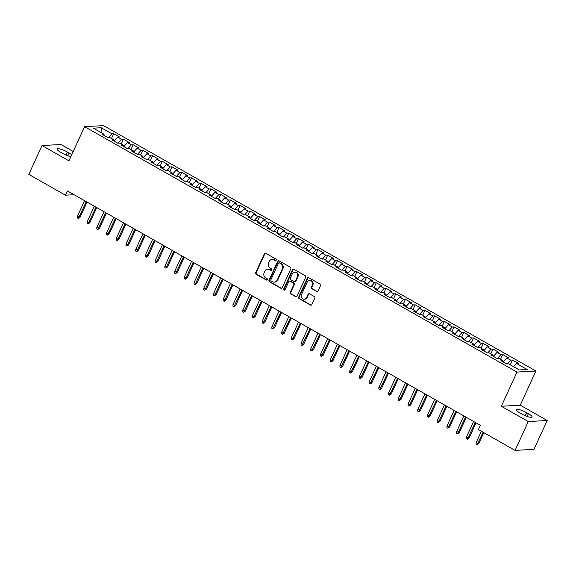<?xml version="1.0" encoding="UTF-8"?>
<svg xmlns="http://www.w3.org/2000/svg" width="576" height="576" viewBox="0 0 576 576"><rect width="100%" height="100%" fill="white"/><g stroke="black" fill="none" stroke-linecap="round" stroke-linejoin="round"><path stroke-width="0.86" d="M276.25 260.158A0.828 0.749 -93.2 0 0 275.918 259.049L265.774 253.289A1.181 1.066 -93.2 0 0 264.341 253.8L255.701 272.671A1.181 1.066 -93.2 0 0 256.169 274.262L266.314 280.015A0.828 0.749 -93.2 0 0 267.322 279.662A0.828 0.749 -93.2 0 0 266.99 278.546L265.673 277.805A3.78 3.42 -93.2 0 1 264.154 272.714L264.874 271.145A3.78 3.42 -93.2 0 1 267.725 269.107A3.78 3.42 -93.2 0 1 269.467 269.518L270.778 270.266A0.828 0.749 -93.2 0 0 271.786 269.914A0.828 0.749 -93.2 0 0 271.454 268.798L270.137 268.056A3.78 3.42 -93.2 0 1 268.618 262.966L269.338 261.389A3.78 3.42 -93.2 0 1 272.189 259.351A3.78 3.42 -93.2 0 1 273.931 259.769L275.242 260.518A0.828 0.749 -93.2 0 0 276.25 260.158M316.656 291.485A1.181 1.066 -93.2 0 0 318.096 290.981L320.515 285.682A1.181 1.066 -93.2 0 0 320.04 284.09L308.779 277.697A1.181 1.066 -93.2 0 0 307.346 278.208L298.706 297.079A1.181 1.066 -93.2 0 0 299.174 298.67L310.442 305.064A1.181 1.066 -93.2 0 0 311.875 304.553L314.806 298.159A1.181 1.066 -93.2 0 0 314.33 296.568L309.506 293.832A1.181 1.066 -93.2 0 0 308.074 294.343L306.626 297.511A3.161 2.858 -93.2 0 1 301.68 297.77A3.161 2.858 -93.2 0 1 301.514 294.61L307.202 282.19A3.161 2.858 -93.2 0 1 312.142 281.93A3.161 2.858 -93.2 0 1 312.314 285.084L311.364 287.158A1.181 1.066 -93.2 0 0 311.839 288.749L317.167 291.456A1.181 1.066 -93.2 0 0 317.455 291.564M528.286 421.546L547.2 420.502L520.258 405.209L501.343 406.26L528.286 421.546L515.081 450.389L478.411 429.581L480.37 425.304L67.421 190.93L65.462 195.199L74.102 194.724M501.343 406.26L516.989 372.082L84.593 126.662L103.507 125.611L535.91 371.03L516.989 372.082M73.224 151.488L60.919 144.504L42.005 145.548L68.947 160.841L84.593 126.662M42.005 145.548L28.8 174.391L65.462 195.199M290.83 268.834A1.181 1.066 -93.2 0 0 290.354 267.242L279.086 260.849A1.181 1.066 -93.2 0 0 277.654 261.353L269.014 280.231A1.181 1.066 -93.2 0 0 269.489 281.815L280.757 288.209A1.181 1.066 -93.2 0 0 282.19 287.705L290.83 268.834M293.933 269.273L305.201 275.666A1.181 1.066 -93.2 0 1 305.676 277.258L297.036 296.129A1.181 1.066 -93.2 0 1 295.596 296.64L290.779 293.904A1.181 1.066 -93.2 0 1 290.304 292.313L293.803 284.659A1.181 1.066 -93.2 0 0 293.335 283.068L290.131 281.254A1.181 1.066 -93.2 0 0 288.698 281.758L285.048 289.728A0.828 0.749 -93.2 0 1 283.759 289.793A0.828 0.749 -93.2 0 1 283.716 288.965L292.5 269.784A1.181 1.066 -93.2 0 1 293.933 269.273M111.521 138.499L113.71 133.711L111.895 133.812L101.196 127.735L93.326 128.174L104.026 134.244L102.204 134.345L108.043 137.657L109.858 137.556L113.746 139.766L111.931 139.867L117.77 143.179L119.585 143.078L123.473 145.289L121.658 145.39L127.49 148.702L129.312 148.601L133.2 150.804L131.386 150.905L137.218 154.217L139.032 154.116L142.927 156.326L141.113 156.427L146.945 159.739L148.759 159.638L152.647 161.849L150.833 161.95L156.672 165.262L158.486 165.161L162.374 167.364L160.56 167.465L166.399 170.777L168.214 170.676L172.102 172.886L170.287 172.987L176.119 176.299L177.934 176.198L181.829 178.409L180.014 178.51L185.846 181.822L187.661 181.721L191.556 183.924L189.734 184.025L195.574 187.337L197.388 187.236L201.276 189.446L199.462 189.547L205.301 192.859L207.115 192.758L211.003 194.969L209.189 195.07L215.021 198.382L216.842 198.281L220.73 200.484L218.916 200.585L224.748 203.897L226.562 203.796L230.458 206.006L228.643 206.107L234.475 209.419L236.29 209.318L240.178 211.529L238.363 211.63L244.202 214.942L246.017 214.841L249.905 217.044L248.09 217.145L253.93 220.457L255.744 220.356L259.632 222.566L257.818 222.667L263.65 225.979L265.464 225.878L269.359 228.089L267.545 228.19L273.377 231.502L275.191 231.401L279.079 233.604L277.265 233.705L283.104 237.017L284.918 236.916L288.806 239.126L286.992 239.227L292.831 242.539L294.646 242.438L298.534 244.649L296.719 244.75L302.551 248.062L304.366 247.961L308.261 250.164L306.446 250.265L312.278 253.577L314.093 253.476L317.988 255.686L316.166 255.787L322.006 259.099L323.82 258.998L327.708 261.209L325.894 261.31L331.733 264.622L333.547 264.521L337.435 266.724L335.621 266.825L341.453 270.137L343.274 270.036L347.162 272.246L345.348 272.347L351.18 275.659L352.994 275.558L356.89 277.769L355.075 277.87L360.907 281.182L362.722 281.081L366.61 283.284L364.795 283.385L370.634 286.697L372.449 286.596L376.337 288.806L374.522 288.907L380.362 292.219L382.176 292.118L386.064 294.329L384.25 294.43L390.082 297.742L391.896 297.641L395.791 299.844L393.977 299.945L399.809 303.257L401.623 303.156L405.518 305.366L403.697 305.467L409.536 308.779L411.35 308.678L415.238 310.889L413.424 310.99L419.263 314.302L421.078 314.201L424.966 316.404L423.151 316.505L428.983 319.817L430.805 319.716L434.693 321.926L432.878 322.027L438.71 325.339L440.525 325.238L444.42 327.449L442.606 327.55L448.438 330.862L450.252 330.761L454.14 332.964L452.326 333.065L458.165 336.377L459.979 336.276L463.867 338.486L462.053 338.587L467.892 341.899L469.706 341.798L473.594 344.009L471.78 344.11L477.612 347.422L479.426 347.321L483.322 349.524L481.507 349.625L487.339 352.937L489.154 352.836L493.042 355.046L491.227 355.147L497.066 358.459L498.881 358.358L502.769 360.569L500.954 360.67L506.794 363.982L508.608 363.881L519.307 369.95L527.177 369.511L516.478 363.442L513.533 366.674M113.71 133.711L119.549 137.023L117.734 137.124L121.622 139.327L118.13 143.158M121.241 144.022L123.437 139.226L121.622 139.327M123.437 139.226L129.269 142.538L127.454 142.639L131.35 144.85L127.858 148.68M130.968 149.544L133.164 144.749L131.35 144.85M133.164 144.749L138.996 148.061L137.182 148.162L141.07 150.372L137.578 154.202M140.695 155.059L142.891 150.271L141.07 150.372M142.891 150.271L148.723 153.583L146.909 153.684L150.797 155.887L147.305 159.718M150.422 160.582L152.611 155.786L150.797 155.887M152.611 155.786L158.45 159.098L156.636 159.199L160.524 161.41L157.032 165.24M160.142 166.104L162.338 161.309L160.524 161.41M162.338 161.309L168.178 164.621L166.356 164.722L170.251 166.932L166.759 170.762M169.87 171.619L172.066 166.831L170.251 166.932M172.066 166.831L177.898 170.143L176.083 170.244L179.978 172.447L176.479 176.278M179.597 177.142L181.793 172.346L179.978 172.447M181.793 172.346L187.625 175.658L185.81 175.759L189.698 177.97L186.206 181.8M189.324 182.664L191.513 177.869L189.698 177.97M191.513 177.869L197.352 181.181L195.538 181.282L199.426 183.492L195.934 187.322M199.051 188.179L201.24 183.391L199.426 183.492M201.24 183.391L207.079 186.703L205.265 186.804L209.153 189.007L205.661 192.838M208.771 193.702L210.967 188.906L209.153 189.007M210.967 188.906L216.799 192.218L214.985 192.319L218.88 194.53L215.381 198.36M218.498 199.224L220.694 194.429L218.88 194.53M220.694 194.429L226.526 197.741L224.712 197.842L228.6 200.052L225.108 203.882M228.226 204.739L230.422 199.951L228.6 200.052M230.422 199.951L236.254 203.263L234.439 203.364L238.327 205.567L234.835 209.398M237.953 210.262L240.142 205.466L238.327 205.567M240.142 205.466L245.981 208.778L244.166 208.879L248.054 211.09L244.562 214.92M247.673 215.784L249.869 210.989L248.054 211.09M249.869 210.989L255.708 214.301L253.886 214.402L257.782 216.612L254.29 220.442M257.4 221.299L259.596 216.511L257.782 216.612M259.596 216.511L265.428 219.823L263.614 219.924L267.509 222.127L264.01 225.958M267.127 226.822L269.323 222.026L267.509 222.127M269.323 222.026L275.155 225.338L273.341 225.439L277.229 227.65L273.737 231.48M276.854 232.344L279.043 227.549L277.229 227.65M279.043 227.549L284.882 230.861L283.068 230.962L286.956 233.172L283.464 237.002M286.574 237.859L288.77 233.071L286.956 233.172M288.77 233.071L294.61 236.383L292.795 236.484L296.683 238.687L293.191 242.518M296.302 243.382L298.498 238.586L296.683 238.687M298.498 238.586L304.33 241.898L302.515 241.999L306.41 244.21L302.911 248.04M306.029 248.904L308.225 244.109L306.41 244.21M308.225 244.109L314.057 247.421L312.242 247.522L316.13 249.732L312.638 253.562M315.756 254.419L317.945 249.631L316.13 249.732M317.945 249.631L323.784 252.943L321.97 253.044L325.858 255.247L322.366 259.078M325.483 259.942L327.672 255.146L325.858 255.247M327.672 255.146L333.511 258.458L331.697 258.559L335.585 260.77L332.093 264.6M335.203 265.464L337.399 260.669L335.585 260.77M337.399 260.669L343.231 263.981L341.417 264.082L345.312 266.292L341.82 270.122M344.93 270.979L347.126 266.191L345.312 266.292M347.126 266.191L352.958 269.503L351.144 269.604L355.032 271.807L351.54 275.638M354.658 276.502L356.854 271.706L355.032 271.807M356.854 271.706L362.686 275.018L360.871 275.119L364.759 277.33L361.267 281.16M364.385 282.024L366.574 277.229L364.759 277.33M366.574 277.229L372.413 280.541L370.598 280.642L374.486 282.852L370.994 286.682M374.105 287.539L376.301 282.751L374.486 282.852M376.301 282.751L382.14 286.063L380.318 286.164L384.214 288.367L380.722 292.198M383.832 293.062L386.028 288.266L384.214 288.367M386.028 288.266L391.86 291.578L390.046 291.679L393.941 293.89L390.442 297.72M393.559 298.584L395.755 293.789L393.941 293.89M395.755 293.789L401.587 297.101L399.773 297.202L403.661 299.412L400.169 303.242M403.286 304.099L405.475 299.311L403.661 299.412M405.475 299.311L411.314 302.623L409.5 302.724L413.388 304.927L409.896 308.758M413.014 309.622L415.202 304.826L413.388 304.927M415.202 304.826L421.042 308.138L419.227 308.239L423.115 310.45L419.623 314.28M422.734 315.144L424.93 310.349L423.115 310.45M424.93 310.349L430.762 313.661L428.947 313.762L432.842 315.972L429.343 319.802M432.461 320.659L434.657 315.871L432.842 315.972M434.657 315.871L440.489 319.183L438.674 319.284L442.562 321.487L439.07 325.318M442.188 326.182L444.384 321.386L442.562 321.487M444.384 321.386L450.216 324.698L448.402 324.799L452.29 327.01L448.798 330.84M451.915 331.704L454.104 326.909L452.29 327.01M454.104 326.909L459.943 330.221L458.129 330.322L462.017 332.532L458.525 336.362M461.635 337.219L463.831 332.431L462.017 332.532M463.831 332.431L469.67 335.743L467.849 335.844L471.744 338.047L468.252 341.878M471.362 342.742L473.558 337.946L471.744 338.047M473.558 337.946L479.39 341.258L477.576 341.359L481.471 343.57L477.972 347.4M481.09 348.264L483.286 343.469L481.471 343.57M483.286 343.469L489.118 346.781L487.303 346.882L491.191 349.092L487.699 352.922M490.817 353.779L493.006 348.991L491.191 349.092M493.006 348.991L498.845 352.303L497.03 352.404L500.918 354.607L497.426 358.438M500.544 359.302L502.733 354.506L500.918 354.607M502.733 354.506L508.572 357.818L506.758 357.919L510.646 360.13L507.154 363.96M510.264 364.824L512.46 360.029L510.646 360.13M512.46 360.029L518.292 363.341L516.478 363.442M502.769 360.569L502.798 361.714M493.042 355.046L493.07 356.191M506.758 357.919L503.129 361.901M483.322 349.524L483.343 350.669M497.03 352.404L493.402 356.378M473.594 344.009L473.616 345.154M487.303 346.882L483.674 350.856M463.867 338.486L463.896 339.631M477.576 341.359L473.947 345.341M454.14 332.964L454.169 334.109M467.849 335.844L464.227 339.818M444.42 327.449L444.442 328.594M458.129 330.322L454.5 334.296M434.693 321.926L434.714 323.071M448.402 324.799L444.773 328.781M424.966 316.404L424.987 317.549M438.674 319.284L435.046 323.258M415.238 310.889L415.267 312.034M428.947 313.762L425.318 317.736M405.518 305.366L405.54 306.511M419.227 308.239L415.598 312.221M395.791 299.844L395.813 300.989M409.5 302.724L405.871 306.698M386.064 294.329L386.086 295.474M399.773 297.202L396.144 301.176M376.337 288.806L376.366 289.951M390.046 291.679L386.417 295.661M366.61 283.284L366.638 284.429M380.318 286.164L376.697 290.138M356.89 277.769L356.911 278.914M370.598 280.642L366.97 284.616M347.162 272.246L347.184 273.391M360.871 275.119L357.242 279.101M337.435 266.724L337.464 267.869M351.144 269.604L347.515 273.578M327.708 261.209L327.737 262.354M341.417 264.082L337.788 268.056M317.988 255.686L318.01 256.831M331.697 258.559L328.068 262.541M308.261 250.164L308.282 251.309M321.97 253.044L318.341 257.018M298.534 244.649L298.555 245.794M312.242 247.522L308.614 251.496M288.806 239.126L288.835 240.271M302.515 241.999L298.886 245.981M279.079 233.604L279.108 234.749M292.795 236.484L289.166 240.458M269.359 228.089L269.381 229.234M283.068 230.962L279.439 234.936M259.632 222.566L259.654 223.711M273.341 225.439L269.712 229.421M249.905 217.044L249.934 218.189M263.614 219.924L259.985 223.898M240.178 211.529L240.206 212.674M253.886 214.402L250.265 218.376M230.458 206.006L230.479 207.151M244.166 208.879L240.538 212.861M220.73 200.484L220.752 201.629M234.439 203.364L230.81 207.338M211.003 194.969L211.025 196.114M224.712 197.842L221.083 201.816M201.276 189.446L201.305 190.591M214.985 192.319L211.356 196.301M191.556 183.924L191.578 185.069M205.265 186.804L201.636 190.778M181.829 178.409L181.85 179.554M195.538 181.282L191.909 185.256M172.102 172.886L172.123 174.031M185.81 175.759L182.182 179.741M162.374 167.364L162.403 168.509M176.083 170.244L172.454 174.218M152.647 161.849L152.676 162.994M166.356 164.722L162.734 168.696M142.927 156.326L142.949 157.471M156.636 159.199L153.007 163.181M133.2 150.804L133.222 151.949M146.909 153.684L143.28 157.658M123.473 145.289L123.502 146.434M137.182 148.162L133.553 152.136M113.746 139.766L113.774 140.911M127.454 142.639L123.826 146.621M104.026 134.244L104.047 135.389M117.734 137.124L114.106 141.098M515.081 450.389L533.995 449.338L547.2 420.502M520.258 405.209L535.91 371.03M101.196 127.735L101.117 132.595M111.895 133.812L108.403 137.642M71.734 154.75A7.697 1.649 24.6 0 0 69.127 153.014L67.378 152.021A7.697 1.649 24.6 0 0 57.11 148.997A7.697 1.649 24.6 0 0 60.833 152.381L62.582 153.374A7.697 1.649 24.6 0 0 70.87 156.629M521.827 414.029A7.697 1.649 24.6 0 0 532.094 417.053A7.697 1.649 24.6 0 0 528.372 413.669L526.622 412.675A7.697 1.649 24.6 0 0 516.348 409.651A7.697 1.649 24.6 0 0 520.078 413.035L521.827 414.029M275.875 260.539A0.828 0.749 -93.2 0 1 275.753 260.489L274.442 259.74A3.78 3.42 -93.2 0 0 272.7 259.322L272.189 259.351M267.725 269.107L268.236 269.078A3.78 3.42 -93.2 0 1 269.978 269.489L271.289 270.238A0.828 0.749 -93.2 0 0 271.411 270.295M265.486 253.181A1.181 1.066 -93.2 0 0 264.852 253.771L256.212 272.642A1.181 1.066 -93.2 0 0 256.68 274.234L266.825 279.986A0.828 0.749 -93.2 0 0 266.947 280.044M278.798 260.741A1.181 1.066 -93.2 0 0 278.165 261.324L269.525 280.202A1.181 1.066 -93.2 0 0 270 281.786L281.268 288.18A1.181 1.066 -93.2 0 0 281.556 288.295M279.468 262.915A0.828 0.749 -93.2 0 0 278.46 263.268L270.878 279.835A0.828 0.749 -93.2 0 0 271.21 280.944L272.592 281.729A3.78 3.42 -93.2 0 0 274.342 282.146A3.78 3.42 -93.2 0 0 277.186 280.109L282.37 268.79A3.78 3.42 -93.2 0 0 280.85 263.7L279.468 262.915L279.979 262.886A0.828 0.749 -93.2 0 0 279.598 262.793L279.086 262.822M274.342 282.146L274.853 282.118A3.78 3.42 -93.2 0 0 277.697 280.08L277.186 280.109M279.979 262.886L281.362 263.671A3.78 3.42 -93.2 0 1 282.881 268.762L277.697 280.08M289.591 281.124L290.102 281.095A1.181 1.066 -93.2 0 1 290.642 281.225L293.846 283.039A1.181 1.066 -93.2 0 1 294.322 284.63L290.815 292.284A1.181 1.066 -93.2 0 0 291.29 293.875L296.107 296.611A1.181 1.066 -93.2 0 0 296.395 296.719M293.645 269.165A1.181 1.066 -93.2 0 0 293.011 269.755L284.227 288.936A0.828 0.749 -93.2 0 0 284.681 290.11M297.446 276.718A3.161 2.858 -93.2 0 0 294.718 272.11A3.161 2.858 -93.2 0 0 292.334 273.816L290.333 278.194A1.181 1.066 -93.2 0 0 290.808 279.785L294.005 281.599A1.181 1.066 -93.2 0 0 295.438 281.095L297.446 276.718L297.958 276.689A3.161 2.858 -93.2 0 0 295.229 272.081L294.718 272.11M294.552 281.729L295.063 281.7A1.181 1.066 -93.2 0 0 295.949 281.066L295.438 281.095M297.958 276.689L295.949 281.066M309.586 280.483L310.097 280.454A3.161 2.858 -93.2 0 1 312.826 285.062L311.875 287.129A1.181 1.066 -93.2 0 0 312.35 288.72L317.167 291.456M304.243 299.218L304.754 299.189A3.161 2.858 -93.2 0 0 307.138 297.482L306.626 297.511M309.226 293.724A1.181 1.066 -93.2 0 0 308.585 294.314L307.138 297.482M308.491 277.589A1.181 1.066 -93.2 0 0 307.858 278.179L299.218 297.05A1.181 1.066 -93.2 0 0 299.693 298.642L310.954 305.035A1.181 1.066 -93.2 0 0 311.242 305.143M80.05 217.289L78.307 218.491L77.335 217.944L77.378 216.346L80.05 217.289L87.026 202.054M78.307 218.491L86.314 201.65M77.378 216.346L84.564 200.657M89.777 222.804L88.034 224.014L87.062 223.459L87.106 221.861L89.777 222.804L96.754 207.576M88.034 224.014L96.041 207.173M87.106 221.861L94.291 206.179M99.504 228.326L97.762 229.536L96.79 228.982L96.833 227.383L99.504 228.326L106.474 213.091M97.762 229.536L105.761 212.688M96.833 227.383L104.011 211.694M109.231 233.849L107.489 235.051L106.517 234.504L106.56 232.906L109.231 233.849L116.201 218.614M107.489 235.051L115.488 218.21M106.56 232.906L113.738 217.217M118.951 239.364L117.216 240.574L116.237 240.019L116.28 238.421L118.951 239.364L125.928 224.136M117.216 240.574L125.215 223.733M116.28 238.421L123.466 222.739M128.678 244.886L126.936 246.096L125.964 245.542L126.007 243.943L128.678 244.886L135.655 229.651M126.936 246.096L134.942 229.248M126.007 243.943L133.193 228.254M138.406 250.409L136.663 251.611L135.691 251.064L135.734 249.466L138.406 250.409L145.375 235.174M136.663 251.611L144.67 234.77M135.734 249.466L142.913 233.777M148.133 255.924L146.39 257.134L145.418 256.579L145.462 254.981L148.133 255.924L155.102 240.696M146.39 257.134L154.39 240.293M145.462 254.981L152.64 239.299M157.853 261.446L156.118 262.656L155.146 262.102L155.182 260.503L157.853 261.446L164.83 246.211M156.118 262.656L164.117 245.808M155.182 260.503L162.367 244.814M167.58 266.969L165.838 268.171L164.866 267.624L164.909 266.026L167.58 266.969L174.557 251.734M165.838 268.171L173.844 251.33M164.909 266.026L172.094 250.337M177.307 272.484L175.565 273.694L174.593 273.139L174.636 271.541L177.307 272.484L184.284 257.256M175.565 273.694L183.571 256.853M174.636 271.541L181.822 255.859M187.034 278.006L185.292 279.216L184.32 278.662L184.363 277.063L187.034 278.006L194.004 262.771M185.292 279.216L193.291 262.368M184.363 277.063L191.542 261.374M196.754 283.529L195.019 284.731L194.047 284.184L194.09 282.586L196.754 283.529L203.731 268.294M195.019 284.731L203.018 267.89M194.09 282.586L201.269 266.897M206.482 289.044L204.746 290.254L203.767 289.699L203.81 288.101L206.482 289.044L213.458 273.816M204.746 290.254L212.746 273.413M203.81 288.101L210.996 272.419M216.209 294.566L214.466 295.776L213.494 295.222L213.538 293.623L216.209 294.566L223.186 279.331M214.466 295.776L222.473 278.928M213.538 293.623L220.723 277.934M225.936 300.089L224.194 301.291L223.222 300.744L223.265 299.146L225.936 300.089L232.906 284.854M224.194 301.291L232.2 284.45M223.265 299.146L230.443 283.457M235.663 305.604L233.921 306.814L232.949 306.259L232.992 304.661L235.663 305.604L242.633 290.376M233.921 306.814L241.92 289.973M232.992 304.661L240.17 288.979M245.383 311.126L243.648 312.336L242.676 311.782L242.712 310.183L245.383 311.126L252.36 295.891M243.648 312.336L251.647 295.488M242.712 310.183L249.898 294.494M255.11 316.649L253.368 317.851L252.396 317.304L252.439 315.706L255.11 316.649L262.087 301.414M253.368 317.851L261.374 301.01M252.439 315.706L259.625 300.017M264.838 322.164L263.095 323.374L262.123 322.819L262.166 321.221L264.838 322.164L271.814 306.936M263.095 323.374L271.102 306.533M262.166 321.221L269.345 305.539M274.565 327.686L272.822 328.896L271.85 328.342L271.894 326.743L274.565 327.686L281.534 312.451M272.822 328.896L280.822 312.048M271.894 326.743L279.072 311.054M284.285 333.209L282.55 334.411L281.578 333.864L281.614 332.266L284.285 333.209L291.262 317.974M282.55 334.411L290.549 317.57M281.614 332.266L288.799 316.577M294.012 338.724L292.27 339.934L291.298 339.379L291.341 337.781L294.012 338.724L300.989 323.496M292.27 339.934L300.276 323.093M291.341 337.781L298.526 322.099M303.739 344.246L301.997 345.456L301.025 344.902L301.068 343.303L303.739 344.246L310.716 329.011M301.997 345.456L310.003 328.608M301.068 343.303L308.254 327.614M313.466 349.769L311.724 350.971L310.752 350.424L310.795 348.826L313.466 349.769L320.436 334.534M311.724 350.971L319.73 334.13M310.795 348.826L317.974 333.137M323.194 355.284L321.451 356.494L320.479 355.939L320.522 354.341L323.194 355.284L330.163 340.056M321.451 356.494L329.45 339.653M320.522 354.341L327.701 338.659M332.914 360.806L331.178 362.016L330.199 361.462L330.242 359.863L332.914 360.806L339.89 345.571M331.178 362.016L339.178 345.168M330.242 359.863L337.428 344.174M342.641 366.329L340.898 367.531L339.926 366.984L339.97 365.386L342.641 366.329L349.618 351.094M340.898 367.531L348.905 350.69M339.97 365.386L347.155 349.697M352.368 371.844L350.626 373.054L349.654 372.499L349.697 370.901L352.368 371.844L359.338 356.616M350.626 373.054L358.632 356.213M349.697 370.901L356.875 355.219M362.095 377.366L360.353 378.576L359.381 378.022L359.424 376.423L362.095 377.366L369.065 362.131M360.353 378.576L368.352 361.728M359.424 376.423L366.602 360.734M371.815 382.889L370.08 384.091L369.108 383.544L369.144 381.946L371.815 382.889L378.792 367.654M370.08 384.091L378.079 367.25M369.144 381.946L376.33 366.257M381.542 388.404L379.8 389.614L378.828 389.059L378.871 387.461L381.542 388.404L388.519 373.176M379.8 389.614L387.806 372.773M378.871 387.461L386.057 371.779M391.27 393.926L389.527 395.136L388.555 394.582L388.598 392.983L391.27 393.926L398.246 378.691M389.527 395.136L397.534 378.288M388.598 392.983L395.784 377.294M400.997 399.449L399.254 400.651L398.282 400.104L398.326 398.506L400.997 399.449L407.966 384.214M399.254 400.651L407.254 383.81M398.326 398.506L405.504 382.817M410.717 404.964L408.982 406.174L408.01 405.619L408.053 404.021L410.717 404.964L417.694 389.736M408.982 406.174L416.981 389.333M408.053 404.021L415.231 388.339M420.444 410.486L418.709 411.696L417.73 411.142L417.773 409.543L420.444 410.486L427.421 395.251M418.709 411.696L426.708 394.848M417.773 409.543L424.958 393.854M430.171 416.009L428.429 417.211L427.457 416.664L427.5 415.066L430.171 416.009L437.148 400.774M428.429 417.211L436.435 400.37M427.5 415.066L434.686 399.377M439.898 421.524L438.156 422.734L437.184 422.179L437.227 420.581L439.898 421.524L446.868 406.296M438.156 422.734L446.162 405.893M437.227 420.581L444.406 404.899M449.626 427.046L447.883 428.256L446.911 427.702L446.954 426.103L449.626 427.046L456.595 411.811M447.883 428.256L455.882 411.408M446.954 426.103L454.133 410.414M459.346 432.569L457.61 433.771L456.638 433.224L456.674 431.626L459.346 432.569L466.322 417.334M457.61 433.771L465.61 416.93M456.674 431.626L463.86 415.937M469.073 438.084L467.33 439.294L466.358 438.739L466.402 437.141L469.073 438.084L476.05 422.856M467.33 439.294L475.337 422.453M466.402 437.141L473.587 421.459M478.8 443.606L477.058 444.816L476.086 444.262L476.129 442.663L478.8 443.606L483.818 432.648M477.058 444.816L483.106 432.245M476.129 442.663L481.356 431.251M274.442 259.74L273.931 259.769M271.289 270.238L270.778 270.266M269.978 269.489L269.467 269.518M266.825 279.986L266.314 280.015M256.68 274.234L256.169 274.262M256.212 272.642L255.701 272.671M264.852 253.771L264.341 253.8M275.753 260.489L275.242 260.518M281.268 288.18L280.757 288.209M270 281.786L269.489 281.815M269.525 280.202L269.014 280.231M278.165 261.324L277.654 261.353M282.881 268.762L282.37 268.79M281.362 263.671L280.85 263.7M296.107 296.611L295.596 296.64M291.29 293.875L290.779 293.904M290.815 292.284L290.304 292.313M294.322 284.63L293.803 284.659M293.846 283.039L293.335 283.068M290.642 281.225L290.131 281.254M284.227 288.936L283.716 288.965M293.011 269.755L292.5 269.784M312.35 288.72L311.839 288.749M311.875 287.129L311.364 287.158M312.826 285.062L312.314 285.084M308.585 294.314L308.074 294.343M310.954 305.035L310.442 305.064M299.693 298.642L299.174 298.67M299.218 297.05L298.706 297.079M307.858 278.179L307.346 278.208M65.988 155.059L67.378 152.021M67.86 155.794L69.127 153.014M527.098 416.448L528.372 413.669M525.233 415.706L526.622 412.675"/></g></svg>
